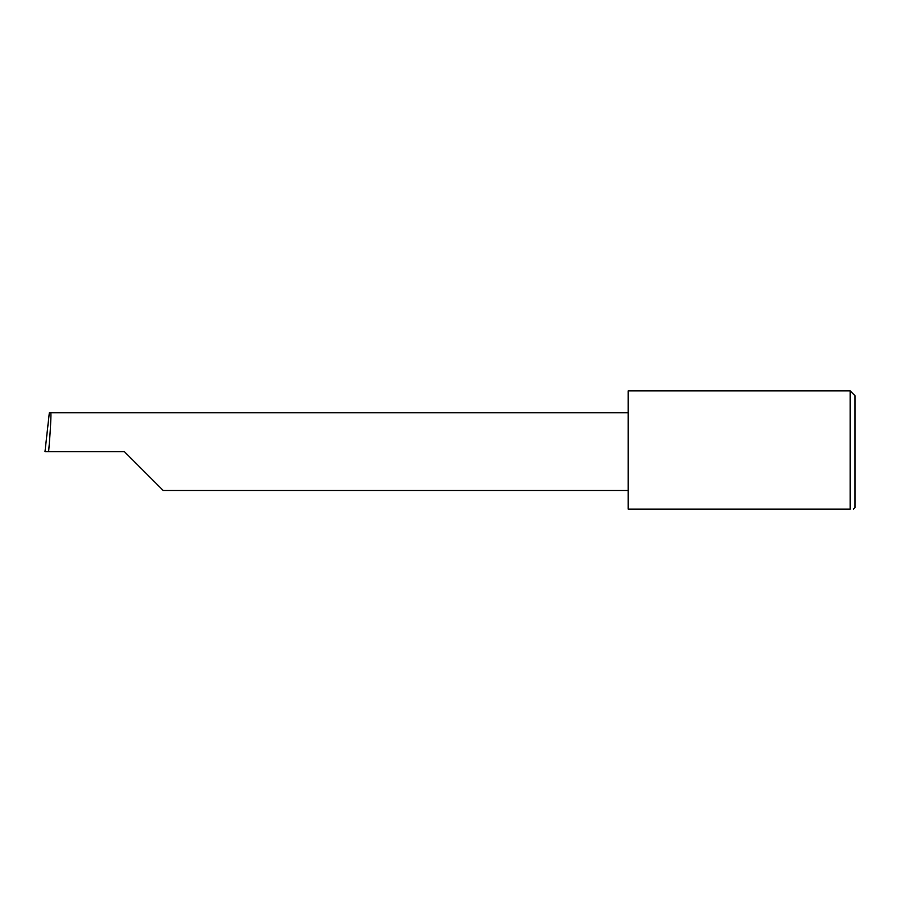 <?xml version="1.0" encoding="UTF-8"?>
<svg xmlns="http://www.w3.org/2000/svg" width="900" height="900" viewBox="0 0 900 900"><rect width="100%" height="100%" fill="white"/><g stroke="black" fill="none" stroke-linecap="round" stroke-linejoin="round"><path stroke-width="1.35" d="M124.38 451.62L163.249 490.489L124.38 451.62L163.249 490.489L124.38 451.62L48.623 451.62C50.366 432.394 51.491 411.019 50.67 412.751L49.331 412.751L45 451.62L48.623 451.62M850.14 390.87L628.2 390.87L628.2 509.13L850.14 509.13C854.415 509.13 854.415 509.13 850.14 509.13C854.415 509.13 854.415 509.13 850.14 509.13L850.14 390.87L855 395.73L855 507.51L853.38 509.13M628.2 412.751L50.67 412.751M163.249 490.489L628.2 490.489"/></g></svg>
